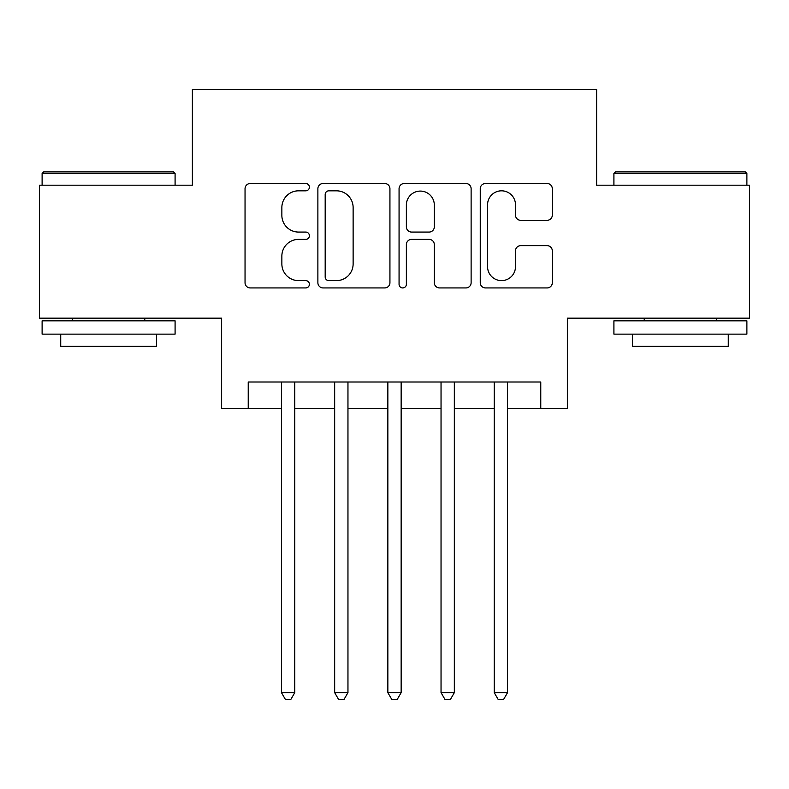 <?xml version="1.0" encoding="UTF-8"?>
<svg xmlns="http://www.w3.org/2000/svg" width="789" height="789" viewBox="0 0 789 789"><rect width="100%" height="100%" fill="white"/><g stroke="black" fill="none" stroke-linecap="round" stroke-linejoin="round"><path stroke-width="1.18" d="M309.396 187.171A3.659 3.659 0 0 0 305.738 183.512L250.271 183.512A5.217 5.217 0 0 0 245.044 188.739L245.044 282.718A5.217 5.217 0 0 0 250.271 287.936L305.738 287.936A3.659 3.659 0 0 0 309.396 284.277A3.659 3.659 0 0 0 305.738 280.628L298.567 280.628A16.707 16.707 0 0 1 281.86 263.921L281.86 256.09A16.707 16.707 0 0 1 298.567 239.383L305.738 239.383A3.659 3.659 0 0 0 309.396 235.724A3.659 3.659 0 0 0 305.738 232.074L298.567 232.074A16.707 16.707 0 0 1 281.86 215.367L281.86 207.527A16.707 16.707 0 0 1 298.567 190.82L305.738 190.82A3.659 3.659 0 0 0 309.396 187.171M547.083 220.318A5.217 5.217 0 0 0 552.31 215.101L552.31 188.739A5.217 5.217 0 0 0 547.083 183.512L485.482 183.512A5.217 5.217 0 0 0 480.254 188.739L480.254 282.718A5.217 5.217 0 0 0 485.482 287.936L547.083 287.936A5.217 5.217 0 0 0 552.31 282.718L552.31 250.863A5.217 5.217 0 0 0 547.083 245.645L520.72 245.645A5.217 5.217 0 0 0 515.493 250.863L515.493 266.662A13.965 13.965 0 0 1 501.528 280.628A13.965 13.965 0 0 1 487.563 266.662L487.563 204.795A13.965 13.965 0 0 1 501.528 190.82A13.965 13.965 0 0 1 515.493 204.795L515.493 215.101A5.217 5.217 0 0 0 520.72 220.318L547.083 220.318M248.229 408.594L248.229 382.004L540.771 382.004L540.771 408.594L567.37 408.594L567.37 318.174L749.55 318.174L749.55 185.198L596.622 185.198L596.622 89.453L192.378 89.453L192.378 185.198L39.45 185.198L39.45 318.174L221.63 318.174L221.63 408.594L281.466 408.594M389.934 188.739A5.217 5.217 0 0 0 384.707 183.512L323.105 183.512A5.217 5.217 0 0 0 317.878 188.739L317.878 282.718A5.217 5.217 0 0 0 323.105 287.936L384.707 287.936A5.217 5.217 0 0 0 389.934 282.718L389.934 188.739M404.293 183.512L465.895 183.512A5.217 5.217 0 0 1 471.122 188.739L471.122 282.718A5.217 5.217 0 0 1 465.895 287.936L439.532 287.936A5.217 5.217 0 0 1 434.315 282.718L434.315 244.6A5.217 5.217 0 0 0 429.088 239.383L411.602 239.383A5.217 5.217 0 0 0 406.374 244.6L406.374 284.277A3.659 3.659 0 0 1 402.725 287.936A3.659 3.659 0 0 1 399.066 284.277L399.066 188.739A5.217 5.217 0 0 1 404.293 183.512M294.77 408.594L334.664 408.594M347.959 408.594L387.853 408.594M401.147 408.594L441.041 408.594M454.336 408.594L494.23 408.594M507.534 408.594L540.771 408.594M328.845 190.82A3.659 3.659 0 0 0 325.186 194.479L325.186 276.969A3.659 3.659 0 0 0 328.845 280.628L336.42 280.628A16.707 16.707 0 0 0 353.127 263.921L353.127 207.527A16.707 16.707 0 0 0 336.42 190.82L328.845 190.82M434.315 205.051A13.965 13.965 0 0 0 420.34 191.086A13.965 13.965 0 0 0 406.374 205.051L406.374 226.847A5.217 5.217 0 0 0 411.602 232.074L429.088 232.074A5.217 5.217 0 0 0 434.315 226.847L434.315 205.051M294.77 382.004L294.77 692.634L281.466 692.634L281.466 382.004M294.77 692.634L290.776 699.547L285.46 699.547L281.466 692.634M43.701 171.894L173.491 171.894L175.089 173.491L42.113 173.491L43.701 171.894M108.596 334.132L42.113 334.132L42.113 320.827L175.089 320.827L175.089 334.132L108.596 334.132M156.469 334.132L156.469 346.361L60.723 346.361L60.723 334.132M615.509 171.894L745.299 171.894L746.887 173.491L613.911 173.491L615.509 171.894M680.404 334.132L613.911 334.132L613.911 320.827L746.887 320.827L746.887 334.132L680.404 334.132M728.277 334.132L728.277 346.361L632.531 346.361L632.531 334.132M347.959 382.004L347.959 692.634L334.664 692.634L334.664 382.004M347.959 692.634L343.965 699.547L338.649 699.547L334.664 692.634M401.147 382.004L401.147 692.634L387.853 692.634L387.853 382.004M401.147 692.634L397.163 699.547L391.837 699.547L387.853 692.634M454.336 382.004L454.336 692.634L441.041 692.634L441.041 382.004M454.336 692.634L450.351 699.547L445.035 699.547L441.041 692.634M507.534 382.004L507.534 692.634L494.23 692.634L494.23 382.004M507.534 692.634L503.54 699.547L498.224 699.547L494.23 692.634M42.113 185.198L42.113 173.491M72.43 320.827L72.43 318.174M144.772 320.827L144.772 318.174M175.089 185.198L175.089 173.491M613.911 185.198L613.911 173.491M644.228 320.827L644.228 318.174M716.57 320.827L716.57 318.174M746.887 185.198L746.887 173.491"/></g></svg>
